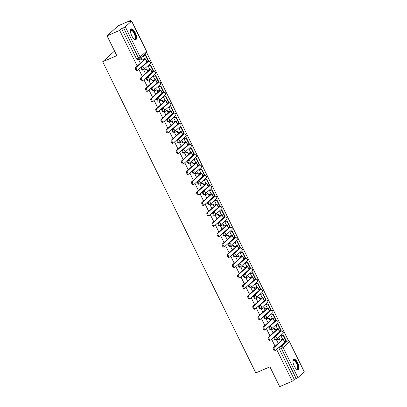 <?xml version="1.0" encoding="UTF-8"?>
<svg xmlns="http://www.w3.org/2000/svg" width="407" height="407" viewBox="0 0 407 407"><rect width="100%" height="100%" fill="white"/><g stroke="black" fill="none" stroke-linecap="round" stroke-linejoin="round"><path stroke-width="0.61" d="M280.55 331.451A1.496 0.575 66.7 0 0 280.479 331.466A1.496 0.575 66.7 0 0 280.418 331.507L274.104 337.194A1.496 0.575 66.7 0 0 274.313 338.924A1.496 0.575 66.7 0 0 275.351 339.896A1.496 0.575 66.7 0 0 275.417 339.855M275.447 321.072A1.496 0.575 66.7 0 0 275.371 321.092A1.496 0.575 66.7 0 0 275.31 321.128L269.002 326.816A1.496 0.575 66.7 0 0 269.21 328.551A1.496 0.575 66.7 0 0 270.248 329.517A1.496 0.575 66.7 0 0 270.309 329.477M270.34 310.694A1.496 0.575 66.7 0 0 270.268 310.714A1.496 0.575 66.7 0 0 270.202 310.755L263.894 316.437A1.496 0.575 66.7 0 0 264.102 318.172A1.496 0.575 66.7 0 0 265.14 319.139A1.496 0.575 66.7 0 0 265.201 319.098M265.232 300.32A1.496 0.575 66.7 0 0 265.161 300.335A1.496 0.575 66.7 0 0 265.099 300.376L258.786 306.064A1.496 0.575 66.7 0 0 259 307.794A1.496 0.575 66.7 0 0 260.032 308.765A1.496 0.575 66.7 0 0 260.098 308.725M260.129 289.942A1.496 0.575 66.7 0 0 260.053 289.957A1.496 0.575 66.7 0 0 259.992 289.998L253.683 295.686A1.496 0.575 66.7 0 0 253.892 297.42A1.496 0.575 66.7 0 0 254.93 298.387A1.496 0.575 66.7 0 0 254.991 298.346M255.021 279.563A1.496 0.575 66.7 0 0 254.95 279.584A1.496 0.575 66.7 0 0 254.884 279.624L248.575 285.307A1.496 0.575 66.7 0 0 248.784 287.042A1.496 0.575 66.7 0 0 249.822 288.008A1.496 0.575 66.7 0 0 249.888 287.968M249.913 269.19A1.496 0.575 66.7 0 0 249.842 269.205A1.496 0.575 66.7 0 0 249.781 269.246L243.472 274.934A1.496 0.575 66.7 0 0 243.681 276.663A1.496 0.575 66.7 0 0 244.719 277.635A1.496 0.575 66.7 0 0 244.78 277.594M244.811 258.811A1.496 0.575 66.7 0 0 244.734 258.827A1.496 0.575 66.7 0 0 244.673 258.867L238.365 264.555A1.496 0.575 66.7 0 0 238.573 266.29A1.496 0.575 66.7 0 0 239.611 267.257A1.496 0.575 66.7 0 0 239.672 267.216M239.703 248.433A1.496 0.575 66.7 0 0 239.631 248.453A1.496 0.575 66.7 0 0 239.565 248.494L233.257 254.177A1.496 0.575 66.7 0 0 233.465 255.911A1.496 0.575 66.7 0 0 234.503 256.878A1.496 0.575 66.7 0 0 234.569 256.837M234.595 238.059A1.496 0.575 66.7 0 0 234.524 238.075A1.496 0.575 66.7 0 0 234.463 238.115L228.154 243.803A1.496 0.575 66.7 0 0 228.363 245.533A1.496 0.575 66.7 0 0 229.4 246.505A1.496 0.575 66.7 0 0 229.462 246.464M229.492 227.681A1.496 0.575 66.7 0 0 229.416 227.696A1.496 0.575 66.7 0 0 229.355 227.737L223.046 233.425A1.496 0.575 66.7 0 0 223.255 235.154A1.496 0.575 66.7 0 0 224.293 236.126A1.496 0.575 66.7 0 0 224.354 236.085M224.384 217.302A1.496 0.575 66.7 0 0 224.313 217.323A1.496 0.575 66.7 0 0 224.247 217.363L217.938 223.046A1.496 0.575 66.7 0 0 218.147 224.781A1.496 0.575 66.7 0 0 219.185 225.748A1.496 0.575 66.7 0 0 219.251 225.707M219.276 206.929A1.496 0.575 66.7 0 0 219.205 206.944A1.496 0.575 66.7 0 0 219.144 206.985L212.836 212.673A1.496 0.575 66.7 0 0 213.044 214.403A1.496 0.575 66.7 0 0 214.082 215.374A1.496 0.575 66.7 0 0 214.143 215.334M214.174 196.55A1.496 0.575 66.7 0 0 214.102 196.566A1.496 0.575 66.7 0 0 214.036 196.606L207.728 202.294A1.496 0.575 66.7 0 0 207.936 204.024A1.496 0.575 66.7 0 0 208.974 204.996A1.496 0.575 66.7 0 0 209.035 204.955M209.066 186.172A1.496 0.575 66.7 0 0 208.995 186.192A1.496 0.575 66.7 0 0 208.933 186.233L202.62 191.916A1.496 0.575 66.7 0 0 202.828 193.651A1.496 0.575 66.7 0 0 203.866 194.617A1.496 0.575 66.7 0 0 203.932 194.577M203.958 175.799A1.496 0.575 66.7 0 0 203.887 175.814A1.496 0.575 66.7 0 0 203.826 175.855L197.517 181.542A1.496 0.575 66.7 0 0 197.726 183.272A1.496 0.575 66.7 0 0 198.764 184.244A1.496 0.575 66.7 0 0 198.825 184.203M198.855 165.42A1.496 0.575 66.7 0 0 198.784 165.435A1.496 0.575 66.7 0 0 198.718 165.476L192.409 171.164A1.496 0.575 66.7 0 0 192.618 172.894A1.496 0.575 66.7 0 0 193.656 173.865A1.496 0.575 66.7 0 0 193.717 173.825M193.747 155.042A1.496 0.575 66.7 0 0 193.676 155.062A1.496 0.575 66.7 0 0 193.615 155.103L187.301 160.785A1.496 0.575 66.7 0 0 187.51 162.52A1.496 0.575 66.7 0 0 188.548 163.487A1.496 0.575 66.7 0 0 188.614 163.446M188.645 144.663A1.496 0.575 66.7 0 0 188.568 144.683A1.496 0.575 66.7 0 0 188.507 144.724L182.199 150.412A1.496 0.575 66.7 0 0 182.407 152.142A1.496 0.575 66.7 0 0 183.445 153.113A1.496 0.575 66.7 0 0 183.506 153.073M183.537 134.29A1.496 0.575 66.7 0 0 183.465 134.305A1.496 0.575 66.7 0 0 183.399 134.346L177.091 140.033A1.496 0.575 66.7 0 0 177.299 141.763A1.496 0.575 66.7 0 0 178.337 142.735A1.496 0.575 66.7 0 0 178.398 142.694M178.429 123.911A1.496 0.575 66.7 0 0 178.358 123.931A1.496 0.575 66.7 0 0 178.297 123.972L171.988 129.655A1.496 0.575 66.7 0 0 172.197 131.39A1.496 0.575 66.7 0 0 173.229 132.356A1.496 0.575 66.7 0 0 173.296 132.316M173.326 113.533A1.496 0.575 66.7 0 0 173.25 113.553A1.496 0.575 66.7 0 0 173.189 113.594L166.88 119.282A1.496 0.575 66.7 0 0 167.089 121.011A1.496 0.575 66.7 0 0 168.127 121.983A1.496 0.575 66.7 0 0 168.188 121.942M168.218 103.159A1.496 0.575 66.7 0 0 168.147 103.175A1.496 0.575 66.7 0 0 168.081 103.215L161.772 108.903A1.496 0.575 66.7 0 0 161.981 110.633A1.496 0.575 66.7 0 0 163.019 111.604A1.496 0.575 66.7 0 0 163.085 111.564M163.11 92.781A1.496 0.575 66.7 0 0 163.039 92.801A1.496 0.575 66.7 0 0 162.978 92.842L156.67 98.525A1.496 0.575 66.7 0 0 156.878 100.259A1.496 0.575 66.7 0 0 157.916 101.226A1.496 0.575 66.7 0 0 157.977 101.185M158.008 82.402A1.496 0.575 66.7 0 0 157.931 82.423A1.496 0.575 66.7 0 0 157.87 82.463L151.562 88.151A1.496 0.575 66.7 0 0 151.77 89.881A1.496 0.575 66.7 0 0 152.808 90.853A1.496 0.575 66.7 0 0 152.869 90.812M152.9 72.029A1.496 0.575 66.7 0 0 152.828 72.044A1.496 0.575 66.7 0 0 152.762 72.085L146.454 77.773A1.496 0.575 66.7 0 0 146.662 79.502A1.496 0.575 66.7 0 0 147.7 80.474A1.496 0.575 66.7 0 0 147.766 80.433M147.792 61.65A1.496 0.575 66.7 0 0 147.721 61.671A1.496 0.575 66.7 0 0 147.66 61.711L141.351 67.394A1.496 0.575 66.7 0 0 141.56 69.129A1.496 0.575 66.7 0 0 142.598 70.096A1.496 0.575 66.7 0 0 142.659 70.055M135.266 32.723A5.825 2.239 66.7 0 0 131.217 28.943A5.825 2.239 66.7 0 0 131.787 35.857A5.825 2.239 66.7 0 0 135.836 39.637A5.825 2.239 66.7 0 0 135.266 32.723M297.741 362.922A5.825 2.239 66.7 0 0 293.696 359.142A5.825 2.239 66.7 0 0 294.266 366.056A5.825 2.239 66.7 0 0 298.311 369.836A5.825 2.239 66.7 0 0 297.741 362.922M288.543 340.929L146.556 52.371M131.181 21.123L130.8 20.35L128.826 22.126L131.609 21.139L125.3 26.821L140.125 56.955L146.434 51.272L131.609 21.139M114.688 51.338L113.843 51.704L102.696 61.747L116.809 55.657L107.056 35.831L119.653 30.398L137.205 66.061M107.056 35.831L118.203 25.789L130.8 20.35M304.233 371.952L289.479 341.707L304.304 371.84L297.924 377.64L294.251 379.436L279.421 349.303A1.496 0.575 -113.3 0 1 279.212 347.568L285.521 341.885L287.484 341.035A1.496 0.575 -113.3 0 1 287.546 340.995A1.496 0.575 -113.3 0 1 287.652 340.98M102.696 61.747L255.81 372.919L269.927 366.829L279.68 386.65L292.277 381.211L276.668 349.501M138.807 69.322L142.308 76.44M143.915 79.701L147.415 86.818M149.018 90.079L152.518 97.192M154.126 100.453L157.626 107.57M159.229 110.831L162.734 117.949M164.336 121.21L167.837 128.322M169.444 131.583L172.944 138.701M174.547 141.962L178.052 149.079M179.655 152.34L183.155 159.452M184.763 162.714L188.263 169.831M189.865 173.092L193.371 180.209M194.973 183.471L198.474 190.583M200.081 193.844L203.581 200.961M205.184 204.222L208.689 211.34M210.292 214.601L213.792 221.718M215.4 224.979L218.9 232.092M220.502 235.353L224.003 242.47M225.61 245.731L229.11 252.849M230.718 256.11L234.218 263.222M235.821 266.483L239.321 273.601M240.929 276.862L244.429 283.979M246.032 287.24L249.537 294.353M251.139 297.614L254.64 304.731M256.247 307.992L259.747 315.11M261.35 318.371L264.855 325.483M266.458 328.744L269.958 335.861M271.566 339.123L275.066 346.24M294.251 379.436L292.277 381.211M121.627 28.617L136.452 58.75L140.125 56.955A1.496 1.369 48 0 1 139.515 58.832A1.496 0.575 -113.3 0 1 139.453 58.873A1.496 0.575 -113.3 0 1 138.416 57.901L123.586 27.773L121.627 28.617L119.653 30.398M123.586 27.773L125.3 26.821M148.652 65.949L148.301 66.219L149.847 69.368M144.2 69.989L143.844 70.238L145.487 73.575M153.76 76.328L153.408 76.597L154.955 79.741M149.308 80.362L148.947 80.617L150.59 83.954M158.862 86.706L158.511 86.971L160.063 90.12M154.416 90.741L154.055 90.99L155.698 94.332M163.97 97.08L163.619 97.349L165.166 100.498M159.519 101.119L159.162 101.368L160.806 104.706M169.078 107.458L168.727 107.728L170.274 110.872M164.626 111.493L164.265 111.747L165.908 115.084M174.181 117.837L173.83 118.101L175.381 121.25M169.729 121.871L169.373 122.12L171.016 125.463M179.289 128.21L178.938 128.48L180.484 131.629M174.837 132.25L174.476 132.499L176.119 135.836M184.391 138.589L184.045 138.858L185.592 142.002M179.945 142.623L179.584 142.877L181.227 146.215M189.499 148.967L189.148 149.232L190.7 152.381M185.048 153.001L184.692 153.251L186.335 156.593M194.607 159.34L194.256 159.61L195.803 162.759M190.155 163.38L189.794 163.629L191.438 166.967M199.71 169.719L199.359 169.989L200.91 173.133M195.263 173.753L194.902 174.008L196.545 177.345M204.818 180.098L204.467 180.362L206.013 183.511M200.366 184.132L200.01 184.381L201.653 187.724M209.926 190.471L209.574 190.741L211.121 193.89M205.474 194.51L205.113 194.76L206.756 198.097M215.028 200.849L214.677 201.119L216.229 204.263M210.582 204.884L210.221 205.138L211.864 208.476M220.136 211.228L219.785 211.498L221.332 214.642M215.685 215.262L215.328 215.512L216.972 218.854M225.244 221.601L224.893 221.871L226.44 225.02M220.792 225.641L220.431 225.89L222.074 229.227M230.347 231.98L229.996 232.249L231.547 235.394M225.9 236.014L225.539 236.269L227.182 239.606M235.455 242.358L235.104 242.628L236.65 245.772M231.003 246.393L230.647 246.642L232.29 249.984M240.562 252.737L240.211 253.001L241.758 256.151M236.111 256.771L235.75 257.021L237.393 260.358M245.665 263.11L245.314 263.38L246.866 266.524M241.214 267.145L240.858 267.399L242.501 270.736M250.773 273.489L250.422 273.758L251.969 276.902M246.321 277.523L245.965 277.772L247.609 281.115M255.881 283.867L255.53 284.132L257.076 287.281M251.429 287.902L251.068 288.151L252.711 291.493M260.984 294.241L260.633 294.51L262.184 297.654M256.532 298.275L256.176 298.529L257.819 301.867M266.092 304.619L265.74 304.889L267.287 308.033M261.64 308.654L261.279 308.903L262.922 312.245M271.194 314.998L270.848 315.262L272.395 318.411M266.748 319.032L266.387 319.281L268.03 322.624M276.302 325.371L275.951 325.641L277.503 328.785M271.851 329.405L271.494 329.66L273.138 332.997M281.41 335.75L281.059 336.019L282.606 339.163M276.958 339.784L276.597 340.033L278.24 343.376M143.544 55.576L143.193 55.84L144.744 58.99M139.097 59.61L138.736 59.86L140.379 63.202M136.452 58.75A1.496 0.575 66.7 0 0 137.49 59.717A1.496 0.575 66.7 0 0 137.551 59.676M136.945 70.615A1.679 0.646 -113.3 0 1 136.874 70.66A1.679 0.646 -113.3 0 1 135.663 69.475A1.679 0.646 -113.3 0 1 135.475 67.623L136.294 67.267A1.679 0.646 66.7 0 0 136.482 69.119A1.679 0.646 66.7 0 0 137.698 70.304A1.679 0.646 66.7 0 0 137.77 70.258L146.83 62.093A2.986 0.356 -26.2 0 0 146.978 61.869L145.508 58.873A2.986 0.356 -26.2 0 0 143.717 59.386L142.358 59.977L141.636 58.511L138.94 59.676M143.656 64.957L144.454 64.235M142.358 59.977L144.536 59.453L135.475 67.623M142.068 60.236L141.346 58.776L141.636 58.511M138.751 59.895L141.346 58.776M146.79 61.488L148.423 60.648L145.508 54.726L143.442 55.617M148.133 60.908L145.218 54.991L145.508 54.726M143.203 55.861L145.218 54.991M136.294 67.267L145.36 59.101A2.986 0.356 -26.2 0 0 145.508 58.873M130.438 30.708A5.042 1.933 -113.3 0 1 130.464 30.617A5.042 1.933 -113.3 0 1 131.858 29.94A5.042 1.933 -113.3 0 1 135.429 35.577A5.042 1.933 -113.3 0 1 134.183 39.077A5.042 1.933 -113.3 0 1 134.096 39.036A5.042 1.933 -113.3 0 1 134.015 38.991M133.959 38.94A4.665 1.791 66.7 0 0 134.554 38.93A4.665 1.791 66.7 0 0 134.681 34.788A4.665 1.791 66.7 0 0 131.629 30.418A4.665 1.791 66.7 0 0 130.856 30.362A4.665 1.791 66.7 0 0 130.438 30.784M135.5 39.708A5.784 2.223 66.7 0 0 135.378 34.422A5.784 2.223 66.7 0 0 131.685 29.263A5.784 2.223 66.7 0 0 130.937 29.136M292.918 360.907A5.042 1.933 -113.3 0 1 292.943 360.816A5.042 1.933 -113.3 0 1 294.337 360.139A5.042 1.933 -113.3 0 1 297.904 365.776A5.042 1.933 -113.3 0 1 296.657 369.271A5.042 1.933 -113.3 0 1 296.576 369.23A5.042 1.933 -113.3 0 1 296.494 369.19M296.433 369.139A4.665 1.791 66.7 0 0 297.029 369.129A4.665 1.791 66.7 0 0 297.156 364.987A4.665 1.791 66.7 0 0 294.108 360.612A4.665 1.791 66.7 0 0 293.33 360.556A4.665 1.791 66.7 0 0 292.918 360.984M297.98 369.907A5.784 2.223 66.7 0 0 297.853 364.621A5.784 2.223 66.7 0 0 294.164 359.462A5.784 2.223 66.7 0 0 293.416 359.33M142.053 80.993A1.679 0.646 -113.3 0 1 141.982 81.039A1.679 0.646 -113.3 0 1 140.766 79.848A1.679 0.646 -113.3 0 1 140.578 77.996L141.402 77.645A1.679 0.646 66.7 0 0 141.59 79.492A1.679 0.646 66.7 0 0 142.806 80.683A1.679 0.646 66.7 0 0 142.872 80.637L151.938 72.471A2.986 0.356 -26.2 0 0 152.086 72.243L150.61 69.251A2.986 0.356 -26.2 0 0 148.825 69.765L147.461 70.355L146.744 68.89L144.047 70.055M148.758 75.331L149.557 74.613M147.461 70.355L149.644 69.831L140.578 77.996M147.171 70.615L146.454 69.149L146.744 68.89M143.859 70.269L146.454 69.149M151.897 71.861L153.525 71.027L150.615 65.105L148.55 65.995M153.236 71.286L150.325 65.364L150.615 65.105M148.311 66.234L150.325 65.364M141.402 77.645L150.463 69.475A2.986 0.356 -26.2 0 0 150.61 69.251M147.156 91.366A1.679 0.646 -113.3 0 1 147.09 91.412A1.679 0.646 -113.3 0 1 145.874 90.227A1.679 0.646 -113.3 0 1 145.686 88.375L146.51 88.019A1.679 0.646 66.7 0 0 146.698 89.871A1.679 0.646 66.7 0 0 147.909 91.061A1.679 0.646 66.7 0 0 147.98 91.015L157.041 82.845A2.986 0.356 -26.2 0 0 157.194 82.621L155.718 79.63A2.986 0.356 -26.2 0 0 153.932 80.143L152.569 80.728L151.852 79.268L149.15 80.428M153.866 85.709L154.665 84.987M152.569 80.728L154.746 80.21L145.686 88.375M152.279 80.993L151.562 79.528L151.852 79.268M148.962 80.647L151.562 79.528M157.005 82.239L158.633 81.4L155.718 75.483L153.658 76.374M158.343 81.665L155.428 75.743L155.718 75.483M153.414 76.613L155.428 75.743M146.51 88.019L155.571 79.853A2.986 0.356 -26.2 0 0 155.718 79.63M152.264 101.745A1.679 0.646 -113.3 0 1 152.193 101.791A1.679 0.646 -113.3 0 1 150.982 100.605A1.679 0.646 -113.3 0 1 150.793 98.753L151.613 98.397A1.679 0.646 66.7 0 0 151.801 100.249A1.679 0.646 66.7 0 0 153.017 101.435A1.679 0.646 66.7 0 0 153.088 101.389L162.149 93.223A2.986 0.356 -26.2 0 0 162.296 93L160.826 90.003A2.986 0.356 -26.2 0 0 159.035 90.517L157.677 91.107L156.954 89.642L154.258 90.807M158.974 96.088L159.773 95.365M157.677 91.107L159.854 90.583L150.793 98.753M157.387 91.366L156.664 89.906L156.954 89.642M154.07 91.026L156.664 89.906M162.108 92.618L163.741 91.779L160.826 85.857L158.761 86.747M163.451 92.038L160.536 86.121L160.826 85.857M158.521 86.991L160.536 86.121M151.613 98.397L160.679 90.232A2.986 0.356 -26.2 0 0 160.826 90.003M157.372 112.123A1.679 0.646 -113.3 0 1 157.3 112.169A1.679 0.646 -113.3 0 1 156.085 110.979A1.679 0.646 -113.3 0 1 155.896 109.127L156.72 108.776A1.679 0.646 66.7 0 0 156.909 110.623A1.679 0.646 66.7 0 0 158.125 111.813A1.679 0.646 66.7 0 0 158.191 111.767L167.257 103.602A2.986 0.356 -26.2 0 0 167.404 103.373L165.929 100.381A2.986 0.356 -26.2 0 0 164.143 100.895L162.78 101.485L162.062 100.02L159.366 101.185M164.077 106.461L164.876 105.744M162.78 101.485L164.957 100.961L155.896 109.127M162.49 101.745L161.772 100.28L162.062 100.02M159.178 101.399L161.772 100.28M167.216 102.991L168.844 102.157L165.934 96.235L163.868 97.125M168.554 102.416L165.644 96.495L165.934 96.235M163.629 97.365L165.644 96.495M156.72 108.776L165.781 100.605A2.986 0.356 -26.2 0 0 165.929 100.381M162.474 122.497A1.679 0.646 -113.3 0 1 162.403 122.543A1.679 0.646 -113.3 0 1 161.192 121.357A1.679 0.646 -113.3 0 1 161.004 119.505L161.828 119.149A1.679 0.646 66.7 0 0 162.017 121.001A1.679 0.646 66.7 0 0 163.227 122.192A1.679 0.646 66.7 0 0 163.299 122.146L172.359 113.975A2.986 0.356 -26.2 0 0 172.507 113.751L171.037 110.76A2.986 0.356 -26.2 0 0 169.251 111.274L167.888 111.859L167.165 110.399L164.469 111.559M169.185 116.84L169.984 116.122M167.888 111.859L170.065 111.34L161.004 119.505M167.598 112.123L166.88 110.658L167.165 110.399M164.28 111.777L166.88 110.658M172.324 113.37L173.952 112.53L171.037 106.614L168.971 107.504M173.662 112.795L170.747 106.873L171.037 106.614M168.732 107.743L170.747 106.873M161.828 119.149L170.889 110.984A2.986 0.356 -26.2 0 0 171.037 110.76M167.582 132.875A1.679 0.646 -113.3 0 1 167.511 132.921A1.679 0.646 -113.3 0 1 166.295 131.736A1.679 0.646 -113.3 0 1 166.107 129.884L166.931 129.528A1.679 0.646 66.7 0 0 167.119 131.38A1.679 0.646 66.7 0 0 168.335 132.565A1.679 0.646 66.7 0 0 168.406 132.519L177.467 124.354A2.986 0.356 -26.2 0 0 177.615 124.13L176.145 121.133A2.986 0.356 -26.2 0 0 174.354 121.647L172.995 122.237L172.273 120.772L169.577 121.937M174.293 127.218L175.091 126.496M172.995 122.237L175.173 121.713L166.107 129.884M172.705 122.497L171.983 121.037L172.273 120.772M169.388 122.156L171.983 121.037M177.427 123.748L179.055 122.909L176.145 116.987L174.079 117.877M178.77 123.168L175.855 117.252L176.145 116.987M173.84 118.122L175.855 117.252M166.931 129.528L175.997 121.362A2.986 0.356 -26.2 0 0 176.145 121.133M172.69 143.254A1.679 0.646 -113.3 0 1 172.619 143.3A1.679 0.646 -113.3 0 1 171.403 142.109A1.679 0.646 -113.3 0 1 171.215 140.257L172.039 139.906A1.679 0.646 66.7 0 0 172.227 141.753A1.679 0.646 66.7 0 0 173.438 142.943A1.679 0.646 66.7 0 0 173.509 142.898L182.575 134.732A2.986 0.356 -26.2 0 0 182.723 134.503L181.247 131.512A2.986 0.356 -26.2 0 0 179.462 132.026L178.098 132.616L177.381 131.151L174.684 132.316M179.395 137.591L180.194 136.874M178.098 132.616L180.276 132.092L171.215 140.257M177.808 132.875L177.091 131.41L177.381 131.151M174.496 132.529L177.091 131.41M182.534 134.127L184.162 133.287L181.252 127.366L179.187 128.256M183.872 133.547L180.962 127.625L181.252 127.366M178.943 128.495L180.962 127.625M172.039 139.906L181.1 131.736A2.986 0.356 -26.2 0 0 181.247 131.512M177.793 153.627A1.679 0.646 -113.3 0 1 177.722 153.673A1.679 0.646 -113.3 0 1 176.511 152.488A1.679 0.646 -113.3 0 1 176.323 150.636L177.147 150.28A1.679 0.646 66.7 0 0 177.335 152.132A1.679 0.646 66.7 0 0 178.546 153.322A1.679 0.646 66.7 0 0 178.617 153.276L187.678 145.106A2.986 0.356 -26.2 0 0 187.825 144.882L186.355 141.89A2.986 0.356 -26.2 0 0 184.564 142.404L183.206 142.989L182.484 141.529L179.787 142.689M184.503 147.97L185.302 147.253M183.206 142.989L185.383 142.47L176.323 150.636M182.916 143.254L182.194 141.789L182.484 141.529M179.599 142.908L182.194 141.789M187.642 144.5L189.27 143.661L186.355 137.744L184.29 138.634M188.98 143.925L186.065 138.004L186.355 137.744M184.05 138.873L186.065 138.004M177.147 150.28L186.208 142.114A2.986 0.356 -26.2 0 0 186.355 141.89M182.901 164.006A1.679 0.646 -113.3 0 1 182.829 164.052A1.679 0.646 -113.3 0 1 181.614 162.866A1.679 0.646 -113.3 0 1 181.425 161.014L182.25 160.658A1.679 0.646 66.7 0 0 182.438 162.51A1.679 0.646 66.7 0 0 183.654 163.695A1.679 0.646 66.7 0 0 183.725 163.65L192.786 155.484A2.986 0.356 -26.2 0 0 192.933 155.26L191.463 152.264A2.986 0.356 -26.2 0 0 189.672 152.778L188.314 153.368L187.591 151.903L184.895 153.068M189.611 158.348L190.41 157.626M188.314 153.368L190.491 152.844L181.425 161.014M188.024 153.627L187.301 152.167L187.591 151.903M184.707 153.286L187.301 152.167M192.745 154.879L194.373 154.039L191.463 148.117L189.397 149.008M194.083 154.299L191.173 148.382L191.463 148.117M189.158 149.252L191.173 148.382M182.25 160.658L191.31 152.493A2.986 0.356 -26.2 0 0 191.463 152.264M188.009 174.384A1.679 0.646 -113.3 0 1 187.937 174.43A1.679 0.646 -113.3 0 1 186.721 173.24A1.679 0.646 -113.3 0 1 186.533 171.388L187.357 171.037A1.679 0.646 66.7 0 0 187.546 172.889A1.679 0.646 66.7 0 0 188.756 174.074A1.679 0.646 66.7 0 0 188.828 174.028L197.894 165.863A2.986 0.356 -26.2 0 0 198.041 165.634L196.566 162.642A2.986 0.356 -26.2 0 0 194.78 163.156L193.417 163.746L192.699 162.281L189.998 163.446M194.714 168.722L195.513 168.005M193.417 163.746L195.594 163.222L186.533 171.388M193.127 164.006L192.409 162.541L192.699 162.281M189.815 163.66L192.409 162.541M197.853 165.257L199.481 164.418L196.566 158.496L194.505 159.386M199.191 164.677L196.276 158.755L196.566 158.496M194.261 159.625L196.276 158.755M187.357 171.037L196.418 162.866A2.986 0.356 -26.2 0 0 196.566 162.642M193.111 184.763A1.679 0.646 -113.3 0 1 193.04 184.803A1.679 0.646 -113.3 0 1 191.829 183.618A1.679 0.646 -113.3 0 1 191.641 181.766L192.46 181.41A1.679 0.646 66.7 0 0 192.648 183.262A1.679 0.646 66.7 0 0 193.864 184.452A1.679 0.646 66.7 0 0 193.936 184.407L202.996 176.236A2.986 0.356 -26.2 0 0 203.144 176.012L201.674 173.021A2.986 0.356 -26.2 0 0 199.883 173.535L198.524 174.12L197.802 172.66L195.106 173.825M199.822 179.1L200.62 178.383M198.524 174.12L200.702 173.601L191.641 181.766M198.234 174.384L197.512 172.919L197.802 172.66M194.917 174.038L197.512 172.919M202.961 175.631L204.589 174.791L201.674 168.874L199.608 169.765M204.299 175.056L201.384 169.134L201.674 168.874M199.369 170.004L201.384 169.134M192.46 181.41L201.526 173.245A2.986 0.356 -26.2 0 0 201.674 173.021M198.219 195.136A1.679 0.646 -113.3 0 1 198.148 195.182A1.679 0.646 -113.3 0 1 196.932 193.997A1.679 0.646 -113.3 0 1 196.744 192.145L197.568 191.789A1.679 0.646 66.7 0 0 197.756 193.64A1.679 0.646 66.7 0 0 198.972 194.826A1.679 0.646 66.7 0 0 199.043 194.78L208.104 186.615A2.986 0.356 -26.2 0 0 208.252 186.391L206.776 183.394A2.986 0.356 -26.2 0 0 204.991 183.913L203.632 184.498L202.91 183.033L200.213 184.198M204.93 189.479L205.728 188.756M203.632 184.498L205.81 183.974L196.744 192.145M203.342 184.758L202.62 183.298L202.91 183.033M200.025 184.417L202.62 183.298M208.063 186.009L209.691 185.17L206.781 179.248L204.716 180.138M209.402 185.429L206.491 179.512L206.781 179.248M204.477 180.382L206.491 179.512M197.568 191.789L206.629 183.623A2.986 0.356 -26.2 0 0 206.776 183.394M203.327 205.515A1.679 0.646 -113.3 0 1 203.256 205.56A1.679 0.646 -113.3 0 1 202.04 204.37A1.679 0.646 -113.3 0 1 201.852 202.518L202.676 202.167A1.679 0.646 66.7 0 0 202.864 204.019A1.679 0.646 66.7 0 0 204.075 205.204A1.679 0.646 66.7 0 0 204.146 205.159L213.212 196.993A2.986 0.356 -26.2 0 0 213.36 196.764L211.884 193.773A2.986 0.356 -26.2 0 0 210.098 194.287L208.735 194.877L208.018 193.411L205.316 194.577M210.032 199.852L210.831 199.135M208.735 194.877L210.912 194.353L201.852 202.518M208.445 195.136L207.728 193.671L208.018 193.411M205.133 194.795L207.728 193.671M213.171 196.388L214.799 195.548L211.884 189.626L209.824 190.517M214.509 195.808L211.594 189.886L211.884 189.626M209.58 190.756L211.594 189.886M202.676 202.167L211.737 193.997A2.986 0.356 -26.2 0 0 211.884 193.773M208.43 215.893A1.679 0.646 -113.3 0 1 208.359 215.939A1.679 0.646 -113.3 0 1 207.148 214.748A1.679 0.646 -113.3 0 1 206.96 212.897L207.779 212.54A1.679 0.646 66.7 0 0 207.967 214.392A1.679 0.646 66.7 0 0 209.183 215.583A1.679 0.646 66.7 0 0 209.254 215.537L218.315 207.367A2.986 0.356 -26.2 0 0 218.462 207.143L216.992 204.151A2.986 0.356 -26.2 0 0 215.201 204.665L213.843 205.25L213.12 203.79L210.424 204.955M215.14 210.231L215.939 209.513M213.843 205.25L216.02 204.731L206.96 212.897M213.553 205.515L212.83 204.049L213.12 203.79M210.236 205.169L212.83 204.049M218.274 206.761L219.907 205.922L216.992 200.005L214.927 200.895M219.617 206.186L216.702 200.264L216.992 200.005M214.687 201.134L216.702 200.264M207.779 212.54L216.845 204.375A2.986 0.356 -26.2 0 0 216.992 204.151M213.538 226.267A1.679 0.646 -113.3 0 1 213.466 226.312A1.679 0.646 -113.3 0 1 212.251 225.127A1.679 0.646 -113.3 0 1 212.062 223.275L212.886 222.919A1.679 0.646 66.7 0 0 213.075 224.771A1.679 0.646 66.7 0 0 214.291 225.956A1.679 0.646 66.7 0 0 214.362 225.91L223.423 217.745A2.986 0.356 -26.2 0 0 223.57 217.521L222.095 214.525A2.986 0.356 -26.2 0 0 220.309 215.044L218.946 215.629L218.228 214.163L215.532 215.328M220.243 220.609L221.042 219.887M218.946 215.629L221.128 215.11L212.062 223.275M218.656 215.888L217.938 214.428L218.228 214.163M215.344 215.547L217.938 214.428M223.382 217.14L225.01 216.3L222.1 210.378L220.034 211.269M224.72 216.56L221.81 210.643L222.1 210.378M219.795 211.513L221.81 210.643M212.886 222.919L221.947 214.754A2.986 0.356 -26.2 0 0 222.095 214.525M218.64 236.645A1.679 0.646 -113.3 0 1 218.574 236.691A1.679 0.646 -113.3 0 1 217.358 235.5A1.679 0.646 -113.3 0 1 217.17 233.654L217.994 233.297A1.679 0.646 66.7 0 0 218.183 235.149A1.679 0.646 66.7 0 0 219.393 236.335A1.679 0.646 66.7 0 0 219.465 236.289L228.525 228.124A2.986 0.356 -26.2 0 0 228.678 227.895L227.203 224.903A2.986 0.356 -26.2 0 0 225.417 225.417L224.054 226.007L223.336 224.542L220.635 225.707M225.351 230.983L226.15 230.265M224.054 226.007L226.231 225.483L217.17 233.654M223.764 226.267L223.046 224.801L223.336 224.542M220.452 225.926L223.046 224.801M228.49 227.518L230.118 226.679L227.203 220.757L225.142 221.647M229.828 226.938L226.913 221.016L227.203 220.757M224.898 221.886L226.913 221.016M217.994 233.297L227.055 225.127A2.986 0.356 -26.2 0 0 227.203 224.903M223.748 247.024A1.679 0.646 -113.3 0 1 223.677 247.069A1.679 0.646 -113.3 0 1 222.466 245.879A1.679 0.646 -113.3 0 1 222.278 244.027L223.097 243.671A1.679 0.646 66.7 0 0 223.285 245.523A1.679 0.646 66.7 0 0 224.501 246.713A1.679 0.646 66.7 0 0 224.572 246.667L233.633 238.497A2.986 0.356 -26.2 0 0 233.781 238.273L232.311 235.282A2.986 0.356 -26.2 0 0 230.52 235.795L229.161 236.381L228.439 234.92L225.743 236.085M230.459 241.361L231.257 240.644M229.161 236.381L231.339 235.862L222.278 244.027M228.871 236.645L228.149 235.18L228.439 234.92M225.554 236.299L228.149 235.18M233.593 237.892L235.226 237.052L232.311 231.135L230.245 232.026M234.936 237.317L232.021 231.395L232.311 231.135M230.006 232.265L232.021 231.395M223.097 243.671L232.163 235.505A2.986 0.356 -26.2 0 0 232.311 235.282M228.856 257.397A1.679 0.646 -113.3 0 1 228.785 257.443A1.679 0.646 -113.3 0 1 227.569 256.257A1.679 0.646 -113.3 0 1 227.381 254.406L228.205 254.049A1.679 0.646 66.7 0 0 228.393 255.901A1.679 0.646 66.7 0 0 229.609 257.087A1.679 0.646 66.7 0 0 229.675 257.041L238.741 248.875A2.986 0.356 -26.2 0 0 238.889 248.652L237.413 245.655A2.986 0.356 -26.2 0 0 235.628 246.174L234.264 246.759L233.547 245.294L230.85 246.459M235.561 251.74L236.36 251.017M234.264 246.759L236.447 246.24L227.381 254.406M233.974 247.018L233.257 245.558L233.547 245.294M230.662 246.678L233.257 245.558M238.7 248.27L240.328 247.431L237.418 241.509L235.353 242.404M240.038 247.69L237.128 241.773L237.418 241.509M235.114 242.643L237.128 241.773M228.205 254.049L237.266 245.884A2.986 0.356 -26.2 0 0 237.413 245.655M233.959 267.775A1.679 0.646 -113.3 0 1 233.888 267.821A1.679 0.646 -113.3 0 1 232.677 266.631A1.679 0.646 -113.3 0 1 232.489 264.784L233.313 264.428A1.679 0.646 66.7 0 0 233.501 266.28A1.679 0.646 66.7 0 0 234.712 267.465A1.679 0.646 66.7 0 0 234.783 267.419L243.844 259.254A2.986 0.356 -26.2 0 0 243.991 259.025L242.521 256.034A2.986 0.356 -26.2 0 0 240.735 256.547L239.372 257.138L238.655 255.672L235.953 256.837M240.669 262.113L241.468 261.396M239.372 257.138L241.549 256.613L232.489 264.784M239.082 257.397L238.365 255.932L238.655 255.672M235.765 257.056L238.365 255.932M243.808 258.649L245.436 257.809L242.521 251.887L240.456 252.778M245.146 258.069L242.231 252.147L242.521 251.887M240.216 253.017L242.231 252.147M233.313 264.428L242.374 256.257A2.986 0.356 -26.2 0 0 242.521 256.034M239.067 278.154A1.679 0.646 -113.3 0 1 238.995 278.2A1.679 0.646 -113.3 0 1 237.785 277.009A1.679 0.646 -113.3 0 1 237.596 275.157L238.416 274.801A1.679 0.646 66.7 0 0 238.604 276.653A1.679 0.646 66.7 0 0 239.82 277.844A1.679 0.646 66.7 0 0 239.891 277.798L248.952 269.627A2.986 0.356 -26.2 0 0 249.099 269.403L247.629 266.412A2.986 0.356 -26.2 0 0 245.838 266.926L244.48 267.511L243.757 266.051L241.061 267.216M245.777 272.492L246.576 271.774M244.48 267.511L246.657 266.992L237.596 275.157M244.19 267.775L243.467 266.31L243.757 266.051M240.873 267.43L243.467 266.31M248.911 269.022L250.544 268.182L247.629 262.266L245.563 263.156M250.254 268.447L247.339 262.525L247.629 262.266M245.324 263.395L247.339 262.525M238.416 274.801L247.481 266.636A2.986 0.356 -26.2 0 0 247.629 266.412M244.175 288.527A1.679 0.646 -113.3 0 1 244.103 288.573A1.679 0.646 -113.3 0 1 242.887 287.388A1.679 0.646 -113.3 0 1 242.699 285.536L243.523 285.18A1.679 0.646 66.7 0 0 243.712 287.032A1.679 0.646 66.7 0 0 244.928 288.217A1.679 0.646 66.7 0 0 244.994 288.171L254.06 280.006A2.986 0.356 -26.2 0 0 254.207 279.782L252.732 276.785A2.986 0.356 -26.2 0 0 250.946 277.304L249.583 277.889L248.865 276.424L246.169 277.589M250.88 282.87L251.679 282.148M249.583 277.889L251.76 277.371L242.699 285.536M249.293 278.149L248.575 276.689L248.865 276.424M245.981 277.808L248.575 276.689M254.019 279.4L255.647 278.561L252.737 272.639L250.671 273.535M255.357 278.82L252.447 272.904L252.737 272.639M250.427 273.774L252.447 272.904M243.523 285.18L252.584 277.014A2.986 0.356 -26.2 0 0 252.732 276.785M249.277 298.906A1.679 0.646 -113.3 0 1 249.206 298.952A1.679 0.646 -113.3 0 1 247.995 297.761A1.679 0.646 -113.3 0 1 247.807 295.914L248.631 295.558A1.679 0.646 66.7 0 0 248.819 297.41A1.679 0.646 66.7 0 0 250.03 298.596A1.679 0.646 66.7 0 0 250.102 298.55L259.162 290.384A2.986 0.356 -26.2 0 0 259.31 290.155L257.84 287.164A2.986 0.356 -26.2 0 0 256.049 287.678L254.69 288.268L253.968 286.803L251.272 287.968M255.988 293.249L256.786 292.526M254.69 288.268L256.868 287.744L247.807 295.914M254.4 288.527L253.678 287.062L253.968 286.803M251.083 288.187L253.678 287.062M259.127 289.779L260.755 288.939L257.84 283.018L255.774 283.908M260.465 289.199L257.55 283.277L257.84 283.018M255.535 284.147L257.55 283.277M248.631 295.558L257.692 287.388A2.986 0.356 -26.2 0 0 257.84 287.164M254.385 309.284A1.679 0.646 -113.3 0 1 254.314 309.33A1.679 0.646 -113.3 0 1 253.098 308.14A1.679 0.646 -113.3 0 1 252.91 306.288L253.734 305.932A1.679 0.646 66.7 0 0 253.922 307.784A1.679 0.646 66.7 0 0 255.138 308.974A1.679 0.646 66.7 0 0 255.209 308.928L264.27 300.758A2.986 0.356 -26.2 0 0 264.418 300.534L262.947 297.542A2.986 0.356 -26.2 0 0 261.157 298.056L259.798 298.641L259.076 297.181L256.379 298.346M261.096 303.622L261.894 302.905M259.798 298.641L261.976 298.122L252.91 306.288M259.508 298.906L258.786 297.441L259.076 297.181M256.191 298.56L258.786 297.441M264.229 300.152L265.857 299.313L262.947 293.396L260.882 294.286M265.567 299.577L262.657 293.656L262.947 293.396M260.643 294.526L262.657 293.656M253.734 305.932L262.8 297.766A2.986 0.356 -26.2 0 0 262.947 297.542M259.493 319.658A1.679 0.646 -113.3 0 1 259.422 319.704A1.679 0.646 -113.3 0 1 258.206 318.518A1.679 0.646 -113.3 0 1 258.018 316.666L258.842 316.31A1.679 0.646 66.7 0 0 259.03 318.162A1.679 0.646 66.7 0 0 260.241 319.347A1.679 0.646 66.7 0 0 260.312 319.302L269.378 311.136A2.986 0.356 -26.2 0 0 269.526 310.912L268.05 307.916A2.986 0.356 -26.2 0 0 266.264 308.435L264.901 309.02L264.184 307.555L261.487 308.72M266.198 314.001L266.997 313.278M264.901 309.02L267.078 308.501L258.018 316.666M264.611 309.279L263.894 307.819L264.184 307.555M261.299 308.938L263.894 307.819M269.337 310.531L270.965 309.691L268.055 303.77L265.99 304.665M270.675 309.951L267.765 304.034L268.055 303.77M265.746 304.904L267.765 304.034M258.842 316.31L267.903 308.145A2.986 0.356 -26.2 0 0 268.05 307.916M264.596 330.036A1.679 0.646 -113.3 0 1 264.525 330.082A1.679 0.646 -113.3 0 1 263.314 328.892A1.679 0.646 -113.3 0 1 263.126 327.045L263.945 326.689A1.679 0.646 66.7 0 0 264.138 328.541A1.679 0.646 66.7 0 0 265.349 329.726A1.679 0.646 66.7 0 0 265.42 329.68L274.481 321.515A2.986 0.356 -26.2 0 0 274.628 321.286L273.158 318.294A2.986 0.356 -26.2 0 0 271.367 318.808L270.009 319.398L269.286 317.933L266.59 319.098M271.306 324.379L272.105 323.657M270.009 319.398L272.186 318.874L263.126 327.045M269.719 319.658L268.996 318.193L269.286 317.933M266.402 319.317L268.996 318.193M274.445 320.909L276.073 320.07L273.158 314.148L271.093 315.038M275.783 320.329L272.868 314.408L273.158 314.148M270.853 315.277L272.868 314.408M263.945 326.689L273.011 318.518A2.986 0.356 -26.2 0 0 273.158 318.294M269.704 340.415A1.679 0.646 -113.3 0 1 269.632 340.461A1.679 0.646 -113.3 0 1 268.417 339.27A1.679 0.646 -113.3 0 1 268.228 337.418L269.052 337.062A1.679 0.646 66.7 0 0 269.241 338.914A1.679 0.646 66.7 0 0 270.457 340.104A1.679 0.646 66.7 0 0 270.528 340.059L279.589 331.893A2.986 0.356 -26.2 0 0 279.736 331.664L278.266 328.673A2.986 0.356 -26.2 0 0 276.475 329.187L275.117 329.772L274.394 328.312L271.698 329.477M276.414 334.752L277.213 334.035M275.117 329.772L277.294 329.253L268.228 337.418M274.827 330.036L274.104 328.571L274.394 328.312M271.51 329.69L274.104 328.571M279.548 331.283L281.176 330.443L278.266 324.527L276.2 325.417M280.886 330.708L277.976 324.786L278.266 324.527M275.961 325.656L277.976 324.786M269.052 337.062L278.113 328.897A2.986 0.356 -26.2 0 0 278.266 328.673M274.811 350.788A1.679 0.646 -113.3 0 1 274.74 350.834A1.679 0.646 -113.3 0 1 273.524 349.649A1.679 0.646 -113.3 0 1 273.336 347.797L274.16 347.441A1.679 0.646 66.7 0 0 274.349 349.292A1.679 0.646 66.7 0 0 275.559 350.483A1.679 0.646 66.7 0 0 275.631 350.437L284.697 342.267A2.986 0.356 -26.2 0 0 284.844 342.043L283.369 339.046A2.986 0.356 -26.2 0 0 281.583 339.565L280.219 340.15L279.502 338.685L276.801 339.85M281.517 345.131L282.316 344.408M280.219 340.15L282.397 339.631L273.336 347.797M279.93 340.41L279.212 338.95L279.502 338.685M276.618 340.069L279.212 338.95M284.656 341.661L286.284 340.822L283.369 334.9L281.308 335.795M285.994 341.081L283.079 335.164L283.369 334.9M281.064 336.034L283.079 335.164M274.16 347.441L283.221 339.275A2.986 0.356 -26.2 0 0 283.369 339.046M280.418 331.507L281.11 331.206A1.496 1.369 -132 0 1 282.768 333.648L276.455 339.331A1.496 1.369 -132 0 1 276.114 339.555A1.496 0.575 -113.3 0 1 276.048 339.596A1.496 0.575 -113.3 0 1 275.01 338.624A1.496 0.575 -113.3 0 1 274.801 336.894L281.11 331.206A1.496 0.575 -113.3 0 1 281.176 331.166A1.496 0.575 -113.3 0 1 281.278 331.145M274.104 337.194L274.801 336.894A1.496 1.369 48 0 1 276.724 337.678A1.496 1.369 -132 0 1 276.455 339.331A1.496 1.496 0 0 1 276.048 339.596L275.351 339.896M275.31 321.128L276.007 320.828A1.496 1.369 -132 0 1 277.66 323.27L271.352 328.958A1.496 1.369 -132 0 1 271.006 329.177A1.496 0.575 -113.3 0 1 270.945 329.217A1.496 0.575 -113.3 0 1 269.907 328.251A1.496 0.575 -113.3 0 1 269.699 326.516L276.007 320.828A1.496 0.575 -113.3 0 1 276.068 320.787A1.496 0.575 -113.3 0 1 276.175 320.772M269.002 326.816L269.699 326.516A1.496 1.369 48 0 1 271.617 327.299A1.496 1.369 -132 0 1 271.352 328.958A1.496 1.496 0 0 1 270.945 329.217L270.248 329.517M270.202 310.755L270.899 310.455A1.496 1.369 -132 0 1 272.553 312.891L266.244 318.579A1.496 1.369 -132 0 1 265.898 318.798A1.496 0.575 -113.3 0 1 265.837 318.839A1.496 0.575 -113.3 0 1 264.799 317.872A1.496 0.575 -113.3 0 1 264.591 316.137L270.899 310.455A1.496 0.575 -113.3 0 1 270.96 310.414A1.496 0.575 -113.3 0 1 271.067 310.393M263.894 316.437L264.591 316.137A1.496 1.369 48 0 1 266.509 316.921A1.496 1.369 -132 0 1 266.244 318.579A1.496 1.496 0 0 1 265.837 318.839L265.14 319.139M265.099 300.376L265.791 300.076A1.496 1.369 -132 0 1 267.45 302.518L261.141 308.201A1.496 1.369 -132 0 1 260.795 308.425A1.496 0.575 -113.3 0 1 260.729 308.465A1.496 0.575 -113.3 0 1 259.691 307.494A1.496 0.575 -113.3 0 1 259.483 305.764L265.791 300.076A1.496 0.575 -113.3 0 1 265.857 300.035A1.496 0.575 -113.3 0 1 265.959 300.015M258.786 306.064L259.483 305.764A1.496 1.369 48 0 1 261.406 306.547A1.496 1.369 -132 0 1 261.141 308.201A1.496 1.496 0 0 1 260.729 308.465L260.032 308.765M259.992 289.998L260.689 289.698A1.496 1.369 -132 0 1 262.342 292.14L256.034 297.827A1.496 1.369 -132 0 1 255.688 298.046A1.496 0.575 -113.3 0 1 255.627 298.087A1.496 0.575 -113.3 0 1 254.589 297.115A1.496 0.575 -113.3 0 1 254.38 295.385L260.689 289.698A1.496 0.575 -113.3 0 1 260.75 289.657A1.496 0.575 -113.3 0 1 260.856 289.642M253.683 295.686L254.38 295.385A1.496 1.369 48 0 1 256.298 296.169A1.496 1.369 -132 0 1 256.034 297.827A1.496 1.496 0 0 1 255.627 298.087L254.93 298.387M254.884 279.624L255.581 279.324A1.496 1.369 -132 0 1 257.234 281.761L250.926 287.449A1.496 1.369 -132 0 1 250.58 287.668A1.496 0.575 -113.3 0 1 250.519 287.708A1.496 0.575 -113.3 0 1 249.481 286.742A1.496 0.575 -113.3 0 1 249.272 285.007L255.581 279.324A1.496 0.575 -113.3 0 1 255.647 279.283A1.496 0.575 -113.3 0 1 255.749 279.263M248.575 285.307L249.272 285.007A1.496 1.369 48 0 1 251.195 285.79A1.496 1.369 -132 0 1 250.926 287.449A1.496 1.496 0 0 1 250.519 287.708L249.822 288.008M249.781 269.246L250.478 268.946A1.496 1.369 -132 0 1 252.131 271.388L245.823 277.07A1.496 1.369 -132 0 1 245.477 277.294A1.496 0.575 -113.3 0 1 245.411 277.335A1.496 0.575 -113.3 0 1 244.373 276.363A1.496 0.575 -113.3 0 1 244.164 274.633L250.478 268.946A1.496 0.575 -113.3 0 1 250.539 268.905A1.496 0.575 -113.3 0 1 250.646 268.885M243.472 274.934L244.164 274.633A1.496 1.369 48 0 1 246.087 275.417A1.496 1.369 -132 0 1 245.823 277.07A1.496 1.496 0 0 1 245.411 277.335L244.719 277.635M244.673 258.867L245.37 258.567A1.496 1.369 -132 0 1 247.024 261.009L240.715 266.697A1.496 1.369 -132 0 1 240.369 266.916A1.496 0.575 -113.3 0 1 240.308 266.956A1.496 0.575 -113.3 0 1 239.27 265.985A1.496 0.575 -113.3 0 1 239.062 264.255L245.37 258.567A1.496 0.575 -113.3 0 1 245.431 258.526A1.496 0.575 -113.3 0 1 245.538 258.511M238.365 264.555L239.062 264.255A1.496 1.369 48 0 1 240.98 265.038A1.496 1.369 -132 0 1 240.715 266.697A1.496 1.496 0 0 1 240.308 266.956L239.611 267.257M239.565 248.494L240.262 248.194A1.496 1.369 -132 0 1 241.916 250.631L235.607 256.318A1.496 1.369 -132 0 1 235.261 256.537A1.496 0.575 -113.3 0 1 235.2 256.578A1.496 0.575 -113.3 0 1 234.162 255.611A1.496 0.575 -113.3 0 1 233.954 253.876L240.262 248.194A1.496 0.575 -113.3 0 1 240.328 248.153A1.496 0.575 -113.3 0 1 240.43 248.133M233.257 254.177L233.954 253.876A1.496 1.369 48 0 1 235.877 254.66A1.496 1.369 -132 0 1 235.607 256.318A1.496 1.496 0 0 1 235.2 256.578L234.503 256.878M234.463 238.115L235.16 237.815A1.496 1.369 -132 0 1 236.813 240.257L230.504 245.94A1.496 1.369 -132 0 1 230.159 246.164A1.496 0.575 -113.3 0 1 230.092 246.204A1.496 0.575 -113.3 0 1 229.055 245.233A1.496 0.575 -113.3 0 1 228.846 243.503L235.16 237.815A1.496 0.575 -113.3 0 1 235.221 237.774A1.496 0.575 -113.3 0 1 235.327 237.754M228.154 243.803L228.846 243.503A1.496 1.369 48 0 1 230.769 244.286A1.496 1.369 -132 0 1 230.504 245.94A1.496 1.496 0 0 1 230.092 246.204L229.4 246.505M229.355 227.737L230.052 227.437A1.496 1.369 -132 0 1 231.705 229.879L225.397 235.561A1.496 1.369 -132 0 1 225.051 235.785A1.496 0.575 -113.3 0 1 224.99 235.826A1.496 0.575 -113.3 0 1 223.952 234.854A1.496 0.575 -113.3 0 1 223.743 233.125L230.052 227.437A1.496 0.575 -113.3 0 1 230.113 227.396A1.496 0.575 -113.3 0 1 230.22 227.381M223.046 233.425L223.743 233.125A1.496 1.369 48 0 1 225.661 233.908A1.496 1.369 -132 0 1 225.397 235.561A1.496 1.496 0 0 1 224.99 235.826L224.293 236.126M224.247 217.363L224.944 217.063A1.496 1.369 -132 0 1 226.597 219.5L220.289 225.188A1.496 1.369 -132 0 1 219.948 225.407A1.496 0.575 -113.3 0 1 219.882 225.447A1.496 0.575 -113.3 0 1 218.844 224.481A1.496 0.575 -113.3 0 1 218.635 222.746L224.944 217.063A1.496 0.575 -113.3 0 1 225.01 217.023A1.496 0.575 -113.3 0 1 225.112 217.002M217.938 223.046L218.635 222.746A1.496 1.369 48 0 1 220.558 223.529A1.496 1.369 -132 0 1 220.289 225.188A1.496 1.496 0 0 1 219.882 225.447L219.185 225.748M219.144 206.985L219.841 206.685A1.496 1.369 -132 0 1 221.494 209.127L215.186 214.81A1.496 1.369 -132 0 1 214.84 215.033A1.496 0.575 -113.3 0 1 214.779 215.074A1.496 0.575 -113.3 0 1 213.741 214.102A1.496 0.575 -113.3 0 1 213.533 212.373L219.841 206.685A1.496 0.575 -113.3 0 1 219.902 206.644A1.496 0.575 -113.3 0 1 220.009 206.624M212.836 212.673L213.533 212.373A1.496 1.369 48 0 1 215.451 213.156A1.496 1.369 -132 0 1 215.186 214.81A1.496 1.496 0 0 1 214.779 215.074L214.082 215.374M214.036 196.606L214.733 196.306A1.496 1.369 -132 0 1 216.387 198.748L210.078 204.431A1.496 1.369 -132 0 1 209.732 204.655A1.496 0.575 -113.3 0 1 209.671 204.696A1.496 0.575 -113.3 0 1 208.633 203.724A1.496 0.575 -113.3 0 1 208.425 201.994L214.733 196.306A1.496 0.575 -113.3 0 1 214.794 196.266A1.496 0.575 -113.3 0 1 214.901 196.25M207.728 202.294L208.425 201.994A1.496 1.369 48 0 1 210.343 202.778A1.496 1.369 -132 0 1 210.078 204.431A1.496 1.496 0 0 1 209.671 204.696L208.974 204.996M208.933 186.233L209.625 185.933A1.496 1.369 -132 0 1 211.284 188.37L204.97 194.058A1.496 1.369 -132 0 1 204.629 194.276A1.496 0.575 -113.3 0 1 204.563 194.317A1.496 0.575 -113.3 0 1 203.525 193.35A1.496 0.575 -113.3 0 1 203.317 191.616L209.625 185.933A1.496 0.575 -113.3 0 1 209.691 185.892A1.496 0.575 -113.3 0 1 209.793 185.872M202.62 191.916L203.317 191.616A1.496 1.369 48 0 1 205.24 192.399A1.496 1.369 -132 0 1 204.97 194.058A1.496 1.496 0 0 1 204.563 194.317L203.866 194.617M203.826 175.855L204.523 175.554A1.496 1.369 -132 0 1 206.176 177.991L199.868 183.679A1.496 1.369 -132 0 1 199.522 183.903A1.496 0.575 -113.3 0 1 199.461 183.944A1.496 0.575 -113.3 0 1 198.423 182.972A1.496 0.575 -113.3 0 1 198.214 181.242L204.523 175.554A1.496 0.575 -113.3 0 1 204.584 175.514A1.496 0.575 -113.3 0 1 204.69 175.493M197.517 181.542L198.214 181.242A1.496 1.369 48 0 1 200.132 182.026A1.496 1.369 -132 0 1 199.868 183.679A1.496 1.496 0 0 1 199.461 183.944L198.764 184.244M198.718 165.476L199.415 165.176A1.496 1.369 -132 0 1 201.068 167.618L194.76 173.301A1.496 1.369 -132 0 1 194.414 173.524A1.496 0.575 -113.3 0 1 194.353 173.565A1.496 0.575 -113.3 0 1 193.315 172.593A1.496 0.575 -113.3 0 1 193.106 170.864L199.415 165.176A1.496 0.575 -113.3 0 1 199.476 165.135A1.496 0.575 -113.3 0 1 199.583 165.12M192.409 171.164L193.106 170.864A1.496 1.369 48 0 1 195.024 171.647A1.496 1.369 -132 0 1 194.76 173.301A1.496 1.496 0 0 1 194.353 173.565L193.656 173.865M193.615 155.103L194.307 154.802A1.496 1.369 -132 0 1 195.965 157.239L189.652 162.927A1.496 1.369 -132 0 1 189.311 163.146A1.496 0.575 -113.3 0 1 189.245 163.187A1.496 0.575 -113.3 0 1 188.207 162.22A1.496 0.575 -113.3 0 1 187.998 160.485L194.307 154.802A1.496 0.575 -113.3 0 1 194.373 154.762A1.496 0.575 -113.3 0 1 194.475 154.741M187.301 160.785L187.998 160.485A1.496 1.369 48 0 1 189.921 161.269A1.496 1.369 -132 0 1 189.652 162.927A1.496 1.496 0 0 1 189.245 163.187L188.548 163.487M188.507 144.724L189.204 144.424A1.496 1.369 -132 0 1 190.858 146.861L184.549 152.549A1.496 1.369 -132 0 1 184.203 152.773A1.496 0.575 -113.3 0 1 184.142 152.808A1.496 0.575 -113.3 0 1 183.104 151.842A1.496 0.575 -113.3 0 1 182.896 150.112L189.204 144.424A1.496 0.575 -113.3 0 1 189.265 144.383A1.496 0.575 -113.3 0 1 189.372 144.363M182.199 150.412L182.896 150.112A1.496 1.369 48 0 1 184.814 150.895A1.496 1.369 -132 0 1 184.549 152.549A1.496 1.496 0 0 1 184.142 152.808L183.445 153.113M183.399 134.346L184.096 134.045A1.496 1.369 -132 0 1 185.75 136.487L179.441 142.17A1.496 1.369 -132 0 1 179.095 142.394A1.496 0.575 -113.3 0 1 179.034 142.435A1.496 0.575 -113.3 0 1 177.996 141.463A1.496 0.575 -113.3 0 1 177.788 139.733L184.096 134.045A1.496 0.575 -113.3 0 1 184.157 134.005A1.496 0.575 -113.3 0 1 184.264 133.989M177.091 140.033L177.788 139.733A1.496 1.369 48 0 1 179.711 140.517A1.496 1.369 -132 0 1 179.441 142.17A1.496 1.496 0 0 1 179.034 142.435L178.337 142.735M178.297 123.972L178.988 123.672A1.496 1.369 -132 0 1 180.647 126.109L174.338 131.797A1.496 1.369 -132 0 1 173.993 132.016A1.496 0.575 -113.3 0 1 173.926 132.056A1.496 0.575 -113.3 0 1 172.889 131.09A1.496 0.575 -113.3 0 1 172.68 129.355L178.988 123.672A1.496 0.575 -113.3 0 1 179.055 123.631A1.496 0.575 -113.3 0 1 179.156 123.611M171.988 129.655L172.68 129.355A1.496 1.369 48 0 1 174.603 130.138A1.496 1.369 -132 0 1 174.338 131.797A1.496 1.496 0 0 1 173.926 132.056L173.229 132.356M173.189 113.594L173.886 113.294A1.496 1.369 -132 0 1 175.539 115.73L169.231 121.418A1.496 1.369 -132 0 1 168.885 121.637A1.496 0.575 -113.3 0 1 168.824 121.678A1.496 0.575 -113.3 0 1 167.786 120.711A1.496 0.575 -113.3 0 1 167.577 118.976L173.886 113.294A1.496 0.575 -113.3 0 1 173.947 113.253A1.496 0.575 -113.3 0 1 174.054 113.232M166.88 119.282L167.577 118.976A1.496 1.369 48 0 1 169.495 119.765A1.496 1.369 -132 0 1 169.231 121.418A1.496 1.496 0 0 1 168.824 121.678L168.127 121.983M168.081 103.215L168.778 102.915A1.496 1.369 -132 0 1 170.431 105.357L164.123 111.04A1.496 1.369 -132 0 1 163.777 111.264A1.496 0.575 -113.3 0 1 163.716 111.304A1.496 0.575 -113.3 0 1 162.678 110.333A1.496 0.575 -113.3 0 1 162.469 108.603L168.778 102.915A1.496 0.575 -113.3 0 1 168.844 102.874A1.496 0.575 -113.3 0 1 168.946 102.859M161.772 108.903L162.469 108.603A1.496 1.369 48 0 1 164.392 109.386A1.496 1.369 -132 0 1 164.123 111.04A1.496 1.496 0 0 1 163.716 111.304L163.019 111.604M162.978 92.842L163.675 92.542A1.496 1.369 -132 0 1 165.328 94.979L159.02 100.666A1.496 1.369 -132 0 1 158.674 100.885A1.496 0.575 -113.3 0 1 158.608 100.926A1.496 0.575 -113.3 0 1 157.57 99.959A1.496 0.575 -113.3 0 1 157.361 98.224L163.675 92.542A1.496 0.575 -113.3 0 1 163.736 92.501A1.496 0.575 -113.3 0 1 163.843 92.481M156.67 98.525L157.361 98.224A1.496 1.369 48 0 1 159.285 99.008A1.496 1.369 -132 0 1 159.02 100.666A1.496 1.496 0 0 1 158.608 100.926L157.916 101.226M157.87 82.463L158.567 82.163A1.496 1.369 -132 0 1 160.221 84.6L153.912 90.288A1.496 1.369 -132 0 1 153.566 90.507A1.496 0.575 -113.3 0 1 153.505 90.547A1.496 0.575 -113.3 0 1 152.467 89.581A1.496 0.575 -113.3 0 1 152.259 87.846L158.567 82.163A1.496 0.575 -113.3 0 1 158.628 82.122A1.496 0.575 -113.3 0 1 158.735 82.102M151.562 88.151L152.259 87.846A1.496 1.369 48 0 1 154.177 88.634A1.496 1.369 -132 0 1 153.912 90.288A1.496 1.496 0 0 1 153.505 90.547L152.808 90.853M152.762 72.085L153.459 71.785A1.496 1.369 -132 0 1 155.113 74.227L148.804 79.909A1.496 1.369 -132 0 1 148.458 80.133A1.496 0.575 -113.3 0 1 148.397 80.174A1.496 0.575 -113.3 0 1 147.359 79.202A1.496 0.575 -113.3 0 1 147.151 77.472L153.459 71.785A1.496 0.575 -113.3 0 1 153.525 71.744A1.496 0.575 -113.3 0 1 153.627 71.729M146.454 77.773L147.151 77.472A1.496 1.369 48 0 1 149.074 78.256A1.496 1.369 -132 0 1 148.804 79.909A1.496 1.496 0 0 1 148.397 80.174L147.7 80.474M147.66 61.711L148.357 61.406A1.496 1.369 -132 0 1 150.01 63.848L143.702 69.536A1.496 1.369 -132 0 1 143.356 69.755A1.496 0.575 -113.3 0 1 143.289 69.795A1.496 0.575 -113.3 0 1 142.257 68.829A1.496 0.575 -113.3 0 1 142.043 67.094L148.357 61.406A1.496 0.575 -113.3 0 1 148.418 61.371A1.496 0.575 -113.3 0 1 148.524 61.35M141.351 67.394L142.043 67.094A1.496 1.369 48 0 1 143.966 67.877A1.496 1.369 -132 0 1 143.702 69.536A1.496 1.496 0 0 1 143.289 69.795L142.598 70.096M279.212 347.568L281.176 346.723L287.484 341.035A1.496 1.369 -132 0 1 289.402 341.819L283.094 347.507L297.924 377.64M279.421 349.303L281.385 348.453A1.496 0.575 -113.3 0 1 281.176 346.723A1.496 1.369 -132 0 1 283.094 347.507L281.385 348.453L296.21 378.586M146.51 51.155L146.434 51.272A1.496 1.369 48 0 1 146.169 52.925A1.496 1.496 0 0 0 146.51 51.155L131.68 21.022M143.427 59.651L143.702 60.205M145.36 59.101L146.83 62.093M148.535 70.024L148.809 70.584M150.463 69.475L151.938 72.471M153.643 80.403L153.912 80.957M155.571 79.853L157.041 82.845M158.745 90.781L159.02 91.336M160.679 90.232L162.149 93.223M163.853 101.155L164.128 101.714M165.781 100.605L167.257 103.602M168.961 111.533L169.231 112.088M170.889 110.984L172.359 113.975M174.064 121.912L174.338 122.466M175.997 121.362L177.467 124.354M179.172 132.285L179.446 132.845M181.1 131.736L182.575 134.732M184.274 142.664L184.549 143.218M186.208 142.114L187.678 145.106M189.382 153.042L189.657 153.597M191.31 152.493L192.786 155.484M194.49 163.421L194.765 163.975M196.418 162.866L197.894 165.863M199.593 173.794L199.868 174.349M201.526 173.245L202.996 176.236M204.701 184.173L204.975 184.727M206.629 183.623L208.104 186.615M209.809 194.551L210.078 195.106M211.737 193.997L213.212 196.993M214.911 204.925L215.186 205.479M216.845 204.375L218.315 207.367M220.019 215.303L220.294 215.858M221.947 214.754L223.423 217.745M225.127 225.682L225.397 226.236M227.055 225.127L228.525 228.124M230.23 236.055L230.504 236.615M232.163 235.505L233.633 238.497M235.338 246.433L235.612 246.988M237.266 245.884L238.741 248.875M240.445 256.812L240.715 257.366M242.374 256.257L243.844 259.254M245.548 267.185L245.823 267.745M247.481 266.636L248.952 269.627M250.656 277.564L250.931 278.118M252.584 277.014L254.06 280.006M255.764 287.942L256.034 288.497M257.692 287.388L259.162 290.384M260.867 298.316L261.141 298.875M262.8 297.766L264.27 300.758M265.974 308.694L266.249 309.249M267.903 308.145L269.378 311.136M271.077 319.073L271.352 319.627M273.011 318.518L274.481 321.515M276.185 329.446L276.46 330.006M278.113 328.897L279.589 331.893M281.293 339.825L281.568 340.379M283.221 339.275L284.697 342.267M147.721 61.671L148.418 61.371A1.496 1.496 0 0 1 150.01 63.848M152.828 72.044L153.525 71.744A1.496 1.496 0 0 1 155.113 74.227M157.931 82.423L158.628 82.122A1.496 1.496 0 0 1 160.221 84.6M163.039 92.801L163.736 92.501A1.496 1.496 0 0 1 165.328 94.979M168.147 103.175L168.844 102.874A1.496 1.496 0 0 1 170.431 105.357M173.25 113.553L173.947 113.253A1.496 1.496 0 0 1 175.539 115.73M178.358 123.931L179.055 123.631A1.496 1.496 0 0 1 180.647 126.109M183.465 134.305L184.157 134.005A1.496 1.496 0 0 1 185.75 136.487M188.568 144.683L189.265 144.383A1.496 1.496 0 0 1 190.858 146.861M193.676 155.062L194.373 154.762A1.496 1.496 0 0 1 195.965 157.239M198.784 165.435L199.476 165.135A1.496 1.496 0 0 1 201.068 167.618M203.887 175.814L204.584 175.514A1.496 1.496 0 0 1 206.176 177.991M208.995 186.192L209.691 185.892A1.496 1.496 0 0 1 211.284 188.37M214.102 196.566L214.794 196.266A1.496 1.496 0 0 1 216.387 198.748M219.205 206.944L219.902 206.644A1.496 1.496 0 0 1 221.494 209.127M224.313 217.323L225.01 217.023A1.496 1.496 0 0 1 226.597 219.5M229.416 227.696L230.113 227.396A1.496 1.496 0 0 1 231.705 229.879M234.524 238.075L235.221 237.774A1.496 1.496 0 0 1 236.813 240.257M239.631 248.453L240.328 248.153A1.496 1.496 0 0 1 241.916 250.631M244.734 258.827L245.431 258.526A1.496 1.496 0 0 1 247.024 261.009M249.842 269.205L250.539 268.905A1.496 1.496 0 0 1 252.131 271.388M254.95 279.584L255.647 279.283A1.496 1.496 0 0 1 257.234 281.761M260.053 289.957L260.75 289.657A1.496 1.496 0 0 1 262.342 292.14M265.161 300.335L265.857 300.035A1.496 1.496 0 0 1 267.45 302.518M270.268 310.714L270.96 310.414A1.496 1.496 0 0 1 272.553 312.891M275.371 321.092L276.068 320.787A1.496 1.496 0 0 1 277.66 323.27M280.479 331.466L281.176 331.166A1.496 1.496 0 0 1 282.768 333.648M137.49 59.717L139.453 58.873A1.496 1.496 0 0 0 139.86 58.613L146.169 52.925M285.587 341.844L287.546 340.995A1.496 1.496 0 0 1 289.479 341.707M136.874 70.66L137.698 70.304M141.982 81.039L142.806 80.683M147.09 91.412L147.909 91.061M152.193 101.791L153.017 101.435M157.3 112.169L158.125 111.813M162.403 122.543L163.227 122.192M167.511 132.921L168.335 132.565M172.619 143.3L173.438 142.943M177.722 153.673L178.546 153.322M182.829 164.052L183.654 163.695M187.937 174.43L188.756 174.074M193.04 184.803L193.864 184.452M198.148 195.182L198.972 194.826M203.256 205.56L204.075 205.204M208.359 215.939L209.183 215.583M213.466 226.312L214.291 225.956M218.574 236.691L219.393 236.335M223.677 247.069L224.501 246.713M228.785 257.443L229.609 257.087M233.888 267.821L234.712 267.465M238.995 278.2L239.82 277.844M244.103 288.573L244.928 288.217M249.206 298.952L250.03 298.596M254.314 309.33L255.138 308.974M259.422 319.704L260.241 319.347M264.525 330.082L265.349 329.726M269.632 340.461L270.457 340.104M274.74 350.834L275.559 350.483"/></g></svg>
